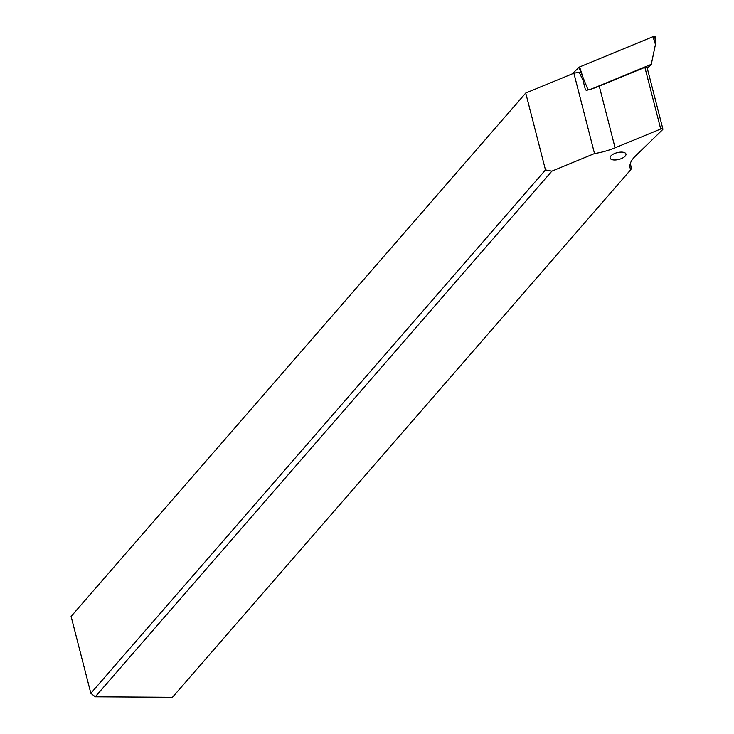 <?xml version="1.0" encoding="UTF-8"?>
<svg xmlns="http://www.w3.org/2000/svg" width="734" height="734" viewBox="0 0 734 734"><rect width="100%" height="100%" fill="white"/><g stroke="black" fill="none" stroke-linecap="round" stroke-linejoin="round"><path stroke-width="1.1" d="M578.915 67.39L572.254 73.868L578.915 67.39A1.596 0.679 -14.4 0 1 579.218 67.17A1.596 0.679 165.6 0 0 578.915 67.39L588.09 89.952M579.612 66.968A1.596 0.679 165.6 0 0 579.218 67.17A1.596 0.679 -14.4 0 1 579.612 66.968L652.966 36.7L579.612 66.968L582.108 74.657M654.948 37.278A1.596 0.679 165.6 0 0 655.159 36.865A1.596 0.679 165.6 0 0 652.966 36.7A1.596 0.679 -14.4 0 1 654.765 36.498A1.596 0.679 -14.4 0 1 654.948 37.278L655.453 44.389L652.966 36.7M591.907 88.851L651.287 64.344L655.453 44.389L655.159 36.865M651.287 64.344L647.269 68.244M594.512 153.562A39.884 17.02 165.6 0 0 615.092 147.828L660.71 129.01A1.596 0.679 -14.4 0 1 662.903 129.111A1.596 0.679 -14.4 0 1 662.692 129.588L635.268 156.223A39.884 17.02 165.6 0 0 630.139 168.04A39.884 17.02 165.6 0 0 630.781 169.692L172.444 697.3L95.246 696.805L551.876 171.16L594.512 153.562L573.878 73.198L525.737 93.062L545.481 169.939L90.842 693.291L95.246 696.805M610.835 156.003A8.175 3.486 165.6 0 0 610.11 158.085A8.175 3.486 165.6 0 0 616.698 159.856A8.175 3.486 165.6 0 0 625.221 156.094A8.175 3.486 165.6 0 0 625.946 154.021A8.175 3.486 165.6 0 0 619.358 152.25A8.175 3.486 165.6 0 0 610.835 156.003M646.865 67.95A1.596 0.679 165.6 0 0 647.076 67.473A1.596 0.679 165.6 0 0 644.883 67.372L599.265 86.19A39.884 17.02 -14.4 0 1 586.567 90.337L585.448 89.869L582.934 80.079L579.135 72.216A39.884 17.02 -14.4 0 1 573.878 73.198M630.304 163.599L631.534 168.361L630.781 169.692M525.737 93.062L71.097 616.413L90.842 693.291M498.845 124.028L71.097 616.413M551.876 171.16L545.481 169.939M599.265 86.19L615.092 147.828M660.71 129.01L644.883 67.372M662.903 129.111L647.076 67.473"/></g></svg>
